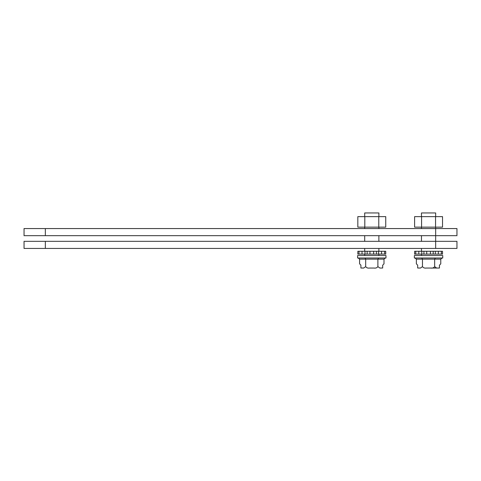 <?xml version="1.0" encoding="UTF-8"?>
<svg xmlns="http://www.w3.org/2000/svg" width="481" height="481" viewBox="0 0 481 481"><rect width="100%" height="100%" fill="white"/><g stroke="black" fill="none" stroke-linecap="round" stroke-linejoin="round"><path stroke-width="0.72" d="M45.34 241.336L24.05 241.336L24.05 248.436L456.95 248.436L456.95 241.336L45.34 241.336L45.34 248.436M441.378 254.112L442.52 254.112L442.52 251.274L441.378 251.274L441.378 254.112L438.329 254.112L438.329 251.274L441.378 251.274M414.61 254.112L414.61 251.274L414.61 254.112L438.329 254.112M414.61 251.274L418.801 251.274L418.801 254.112M415.746 254.112L415.746 251.274M438.329 251.274L435.341 251.274L435.341 254.112M433.201 254.112L433.201 251.274L435.341 251.274M430.405 254.112L430.405 251.274L433.201 251.274M430.405 251.274L426.719 251.274L426.719 254.112M423.929 254.112L423.929 251.274L426.719 251.274M421.783 254.112L421.783 251.274L423.929 251.274M421.783 251.274L418.801 251.274M421.578 216.642L414.598 216.642L414.598 227.146L421.578 227.146L421.578 216.642L435.545 216.642L435.545 227.146L421.578 227.146M435.545 227.146L442.526 227.146L442.526 216.642L435.545 216.642M421.464 216.642L421.464 212.951L435.66 212.951L435.66 216.642M435.66 227.146L435.66 228.565L24.05 228.565L24.05 235.66L45.34 235.66L45.34 228.565M45.34 235.66L456.95 235.66L456.95 228.565L435.66 228.565L435.66 248.436M442.754 255.531L414.369 255.531L414.369 258.002L442.754 258.002L442.754 255.531M415.043 258.002L416.36 259.139L416.36 263.792L417.67 265.211L416.36 263.792M440.77 263.792L439.46 265.211L440.77 263.792L440.77 259.139L442.081 258.002M440.77 259.139L434.668 259.139L435.323 258.002M416.36 259.139L422.462 259.139L422.462 266.63C423.376 267.851 424.693 268.326 426.413 268.049L430.711 268.049C432.425 268.326 433.742 267.851 434.668 266.63L434.668 259.139L422.462 259.139L421.807 258.002M439.46 265.211L439.46 268.007L438.233 268.049M434.668 266.63L436.646 268.049L438.792 268.049M417.67 265.211L417.67 268.007L420.484 268.049L422.462 266.63M436.646 268.049L426.413 268.049M418.332 268.049L418.891 268.049M384.602 254.112L385.744 254.112L385.744 251.274L384.602 251.274L384.602 254.112L381.553 254.112L381.553 251.274L384.602 251.274M357.834 254.112L357.834 251.274L357.834 254.112L381.553 254.112M357.834 251.274L362.025 251.274L362.025 254.112M358.976 254.112L358.976 251.274M381.553 251.274L378.571 251.274L378.571 254.112M376.425 254.112L376.425 251.274L378.571 251.274M373.635 254.112L373.635 251.274L376.425 251.274M373.635 251.274L369.943 251.274L369.943 254.112M367.153 254.112L367.153 251.274L369.943 251.274M365.007 254.112L365.007 251.274L367.153 251.274M365.007 251.274L362.025 251.274M364.808 216.642L357.828 216.642L357.828 227.146L364.808 227.146L364.808 216.642L378.769 216.642L378.769 227.146L364.808 227.146M378.769 227.146L385.75 227.146L385.75 216.642L378.769 216.642M364.694 216.642L364.694 212.951L378.884 212.951L378.884 216.642M378.884 227.146L378.884 228.565M378.884 235.66L378.884 241.336M378.884 248.436L378.884 251.274M378.884 254.112L378.884 255.531M385.984 255.531L357.593 255.531L357.593 258.002L385.984 258.002L385.984 255.531M358.273 258.002L359.584 259.139L359.584 263.792L360.894 265.211L359.584 263.792M383.994 263.792L382.684 265.211L383.994 263.792L383.994 259.139L385.305 258.002M383.994 259.139L377.892 259.139L378.547 258.002M359.584 259.139L365.686 259.139L365.686 266.63C366.6 267.851 367.917 268.326 369.642 268.049L373.935 268.049C375.649 268.326 376.966 267.851 377.892 266.63L377.892 259.139L365.686 259.139L365.031 258.002M382.684 265.211L382.684 268.007L381.463 268.049M377.892 266.63L379.87 268.049L382.016 268.049M360.894 265.211L360.894 268.007L363.708 268.049L365.686 266.63M373.935 268.049L369.642 268.049M361.562 268.049L362.115 268.049M421.464 227.146L421.464 228.565M421.464 235.66L421.464 241.336M421.464 248.436L421.464 251.274M421.464 254.112L421.464 255.531M364.694 227.146L364.694 228.565M364.694 235.66L364.694 241.336M364.694 248.436L364.694 251.274M364.694 254.112L364.694 255.531"/></g></svg>
